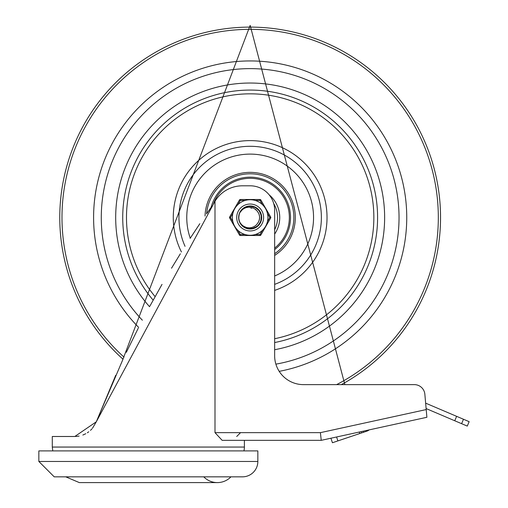 <?xml version="1.0" encoding="UTF-8"?>
<svg xmlns="http://www.w3.org/2000/svg" width="508" height="508" viewBox="0 0 508 508"><rect width="100%" height="100%" fill="white"/><g stroke="black" fill="none" stroke-linecap="round" stroke-linejoin="round"><path stroke-width="0.76" d="M230.95 476.834A18.917 18.917 0 0 1 203.759 476.834M38.849 461.467L38.849 450.901L257.842 450.901L257.842 461.467A15.367 15.367 0 0 1 242.475 476.834L54.216 476.834L38.849 461.467L257.842 461.467M243.91 450.901A15.367 15.367 0 0 0 244.392 447.059L244.392 440.334L321.234 440.334L222.148 440.334L214.998 432.651L214.998 201.231L96.298 421.792L115.716 375.285M126.346 352.298L138.252 328.206M149.904 306.083L162.02 284.385M171.514 268.224L180.346 253.778M190.125 238.398L199.815 223.736M206.508 213.925L210.718 207.874M75.743 436.474L79.121 436.086L75.743 436.474M82.842 435.045L85.763 433.724L82.842 435.045M87.363 432.778L88.754 431.794L87.363 432.778M90.475 430.352L91.948 428.86L90.475 430.352M92.519 428.2L96.298 421.792L92.519 428.2M96.329 421.697L122.301 360.87L250.158 25.4L344.875 384.626M456.622 416.338L454.743 420.757L467.271 426.091L469.151 421.672L425.64 403.149L424.859 394.265A10.566 10.566 0 0 0 414.338 384.626L303.466 384.626A28.816 28.816 0 0 1 274.65 355.816L274.65 210.299A24.492 24.492 0 0 0 250.158 185.801L242.475 185.801A32.175 32.175 0 0 0 214.998 201.231M426.212 409.569L320.408 432.651L321.234 440.334L426.891 417.284L424.859 394.265M96.298 421.792L74.809 436.493L52.292 436.493L52.292 447.059L52.781 450.901M330.918 438.226L332.435 442.735L337.896 440.9L336.582 436.988M361.125 431.635L361.563 432.937L363.385 432.327L363.017 431.222M359.239 432.048L359.747 433.546L361.563 432.937M369.227 429.863A7.683 7.683 0 0 1 366.878 431.152L363.385 432.327M454.743 420.757L426.123 408.572M359.747 433.546L337.896 440.9M250.158 68.624A148.876 148.876 0 0 0 142.38 320.205A148.876 148.876 0 0 1 250.158 68.624A148.876 148.876 0 0 1 398.475 204.591A148.876 148.876 0 0 1 275.882 364.141A148.876 148.876 0 0 0 398.475 204.591A148.876 148.876 0 0 0 250.158 68.624M279.197 371.348A156.559 156.559 0 0 0 250.158 60.941A156.559 156.559 0 0 0 138.659 327.406M274.65 349.72A134.468 134.468 0 0 0 250.158 83.033A134.468 134.468 0 0 0 149.555 306.724M274.65 255.422A45.142 45.142 0 0 0 250.158 172.358A45.142 45.142 0 0 0 205.035 216.059M274.65 275.971A63.392 63.392 0 0 0 250.158 154.108A63.392 63.392 0 0 0 190.246 238.214M274.65 229.724A27.375 27.375 0 0 0 273.698 203.524M274.65 249.555A40.342 40.342 0 0 0 255.308 177.489A40.342 40.342 0 0 0 211.131 207.289M274.65 248.094A39.186 39.186 0 0 0 250.158 178.314A39.186 39.186 0 0 0 213.284 204.241M274.65 234.093A29.585 29.585 0 0 0 269.119 194.793M245.148 234.55L240.316 234.55L239.484 235.033A0.959 0.959 0 0 0 240.316 235.509L260.001 235.509L260.001 234.55L255.168 234.55M232.886 221.685L230.473 217.5L229.641 217.018A0.959 0.959 0 0 0 229.641 217.983L239.484 235.033A0.959 0.959 0 0 0 240.316 235.509L240.316 234.55L237.896 230.365M267.424 213.316L269.843 217.5L270.675 217.983L260.833 235.033A0.959 0.959 0 0 1 260.001 235.509M237.896 204.641L240.316 200.45L240.316 199.492A0.959 0.959 0 0 0 239.484 199.974L229.641 217.018M255.168 200.45L260.001 200.45L260.833 199.974A0.959 0.959 0 0 0 260.001 199.492L240.316 199.492M270.675 217.983A0.959 0.959 0 0 0 270.675 217.018L260.833 199.974M236.709 217.5A13.449 13.449 0 0 1 250.158 204.051A13.449 13.449 0 0 1 263.608 217.5A13.449 13.449 0 0 1 250.158 230.95A13.449 13.449 0 0 1 236.709 217.5A13.449 13.449 0 0 1 250.158 204.051A13.449 13.449 0 0 1 263.608 217.5A13.449 13.449 0 0 1 250.158 230.95A13.449 13.449 0 0 1 236.709 217.5M267.926 217.5A17.767 17.767 0 0 0 250.158 199.733A17.767 17.767 0 0 0 232.391 217.5A17.767 17.767 0 0 0 250.158 235.268A17.767 17.767 0 0 0 267.926 217.5A17.767 17.767 0 0 0 250.158 199.733A17.767 17.767 0 0 0 232.391 217.5A17.767 17.767 0 0 0 250.158 235.268A17.767 17.767 0 0 0 267.926 217.5M238.633 217.5A11.525 11.525 0 0 0 255.924 227.482A11.525 11.525 0 0 0 255.924 207.518A11.525 11.525 0 0 0 238.633 217.5M244.348 227.273L241.675 225.069L239.935 222.466A11.366 11.366 0 0 1 239.935 212.535L243.554 208.248L248.787 206.216L254.356 206.934L258.896 210.236L261.309 215.303L261.004 220.91L258.051 225.679L253.174 228.46L247.561 228.568L242.583 225.971L239.935 222.472L241.598 224.631L243.63 226.257L246.494 227.508L249.295 227.87L251.524 227.616L254.292 226.53L256.299 225L257.848 222.987A9.449 9.449 0 0 0 257.848 212.014L258.077 212.35M238.804 217.03L239.211 214.446M240.259 211.919L242.411 209.188M244.532 207.626L247.142 206.54M249.434 206.159L255.518 207.474L259.658 211.264L261.487 216.573L260.553 222.104L257.08 226.517L251.409 228.797M255.219 227.679L253.67 228.314M249.733 228.86L248.069 228.676M240.379 223.298L239.363 221.056M238.798 217.913L238.976 215.456M239.986 212.427L242.354 209.233M244.081 207.893L246.158 206.864M246.939 228.403L245.847 228.016M239.255 220.707L238.868 218.796M239.046 215.094L238.97 215.481M251.739 206.242L254.47 206.985M256.934 208.375L258.972 210.331M260.477 212.725L261.334 215.424M261.499 218.243L260.966 221.024M259.759 223.584L257.962 225.768M255.676 227.438L253.054 228.492M250.254 228.867L247.44 228.536M244.799 227.527L242.494 225.889M238.83 218.434L238.836 216.478M239.763 212.896L241.224 210.471M243.573 208.236L247.383 206.477L245.51 207.131M248.933 206.197L250.063 206.134M247.186 228.473L246.329 228.206M239.547 221.571L239.033 219.818M239.02 215.214L238.792 217.792M239.122 214.77L239.281 214.211M241.148 210.566L243.802 208.083M240.525 211.468L240.989 210.788M243.757 208.109L245.904 206.959M249.155 206.178L249.79 206.14M239.389 221.139L239.185 220.472M241.948 209.645L242.538 209.067M261.226 214.903L261.156 220.383L258.432 225.292L253.695 228.302L247.587 228.575M247.383 228.524L246.501 228.263M243.192 226.479L241.059 224.307M240.906 210.896L242.697 208.928M244.964 207.391L246.882 206.616M249.396 206.159L250.038 206.134M241.459 210.185L241.967 209.62M242.113 209.467L242.627 208.991M246.132 206.87L247.739 206.394M250.952 208.089L251.568 208.159M255.359 209.614L255.746 209.887M258.108 212.401L258.534 213.125M258.153 212.465L258.959 214.059M259.601 217.106L259.607 217.665M259.563 218.421L259.486 219.011M258.636 221.672L257.886 222.936M259.048 220.694L258.083 222.644M259.512 218.827L258.959 220.929M259.588 216.903L259.474 219.075M258.724 221.488L257.848 222.993M259.156 214.617L259.575 216.745M259.436 219.278L258.782 221.355M257.848 212.014L256.419 210.121L253.841 208.229L248.901 207.137L246.145 207.594L243.821 208.623L241.808 210.16L239.935 212.535A11.366 11.366 0 0 1 247.663 206.413M239.706 213.036L240.214 211.995M244.392 447.059L52.292 447.059M320.408 432.651L214.998 432.651M461.607 423.678L463.486 419.259M336.614 384.626A188.163 188.163 0 0 0 250.158 29.337A188.163 188.163 0 0 0 124.041 357.149M341.357 384.626A190.392 190.392 0 0 0 250.158 27.108A190.392 190.392 0 0 0 123.057 359.251M274.65 342.551A127.425 127.425 0 0 0 250.158 90.075A127.425 127.425 0 0 0 153.156 300.133M274.65 284.366A71.209 71.209 0 0 0 250.158 146.291A71.209 71.209 0 0 0 185.039 246.323M274.65 290.386A76.892 76.892 0 0 0 250.158 140.614A76.892 76.892 0 0 0 181.451 252.012M274.65 338.722A123.666 123.666 0 0 0 250.158 93.834A123.666 123.666 0 0 0 155.105 296.615M206.616 213.773A43.701 43.701 0 0 1 272.275 179.807A43.701 43.701 0 0 1 274.65 253.695M229.641 217.983L230.473 217.5L232.886 213.316M270.675 217.018L269.843 217.5L267.424 221.685M262.42 230.365L260.001 234.55L260.833 235.033M239.484 199.974L240.316 200.45L245.148 200.45M260.001 199.492L260.001 200.45L262.42 204.641M65.742 476.834L79.337 482.6L217.354 482.6M236.709 436.493L240.551 432.651"/></g></svg>
